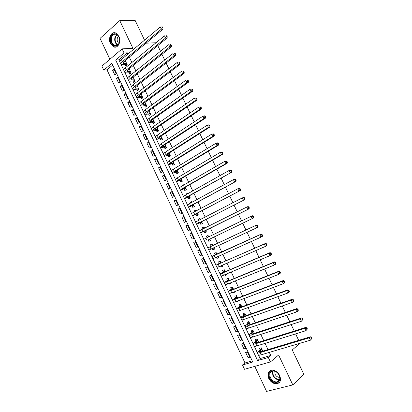 <?xml version="1.0" encoding="UTF-8"?>
<svg xmlns="http://www.w3.org/2000/svg" width="412" height="412" viewBox="0 0 412 412"><rect width="100%" height="100%" fill="white"/><g stroke="black" fill="none" stroke-linecap="round" stroke-linejoin="round"><path stroke-width="0.62" d="M110.473 43.615L113.403 46.777C117.729 49.131 121.669 41.684 118.862 36.261L116.014 33.145C111.595 30.684 107.671 38.239 110.473 43.615M268.737 378.453C270.699 382.053 273.336 383.85 276.648 383.855C280.356 382.939 281.375 380.173 279.702 375.564C277.77 372.036 275.185 370.233 271.941 370.167C268.114 371.027 267.048 373.787 268.737 378.453M103.773 70.122L101.882 66.111L122.112 48.863L124.074 52.999L115.679 60.08L257.629 360.593L268.315 357.487L270.416 361.927L244.507 369.291L242.483 364.996L252.741 362.014L111.843 63.314L103.773 70.122L106.996 69.839L245.006 362.982L242.483 364.996M144.545 40.149L135.224 20.6L119.763 20.605L100.054 38.367L109.911 59.266M254.776 366.371L266.585 391.4L292.808 384.911L278.6 355.005L270.416 361.927M300.013 343.273L292.268 349.963L303.881 374.323L292.808 384.911M125.191 64.56L125.871 65.992L127.277 64.839L125.212 60.476M129.069 72.749L129.749 74.181L131.165 73.048L129.162 68.814M132.952 80.953L133.632 82.39L135.059 81.272L133.117 77.168M136.841 89.172L137.52 90.614L138.957 89.512L137.078 85.541M140.739 97.407L141.419 98.849L142.866 97.768L141.048 93.926M144.643 105.657L145.328 107.105L146.785 106.038L145.029 102.331M148.557 113.928L149.242 115.375L150.704 114.325L149.015 110.751M152.476 122.21L153.161 123.662L154.639 122.627L153.007 119.186M156.4 130.506L157.09 131.964L158.579 130.949L157.008 127.638M160.335 138.823L161.025 140.281L162.524 139.282L161.02 136.109M164.28 147.156L164.97 148.614L166.479 147.635L165.037 144.591M168.23 155.499L168.92 156.962L170.439 156.004L169.059 153.094M172.185 163.863L172.88 165.33L174.41 164.388L173.097 161.612M176.151 172.242L176.846 173.71L178.386 172.788L177.134 170.151M180.121 180.636L180.822 182.109L182.367 181.203L181.187 178.705M180.018 176.243L178.478 177.16M184.102 189.051L184.803 190.524L186.363 189.638L185.24 187.275M184.097 184.849L183.963 184.576L182.413 185.472L182.542 185.745M188.093 197.477L188.789 198.955L190.359 198.084L189.309 195.86M188.176 193.475L187.96 193.012L186.394 193.892L186.615 194.351M192.09 205.923L192.79 207.401L194.371 206.551L193.382 204.46M192.27 202.117L191.961 201.468L190.39 202.333L190.694 202.977M196.091 214.384L196.792 215.867L198.383 215.033L197.461 213.081M196.37 210.774L195.973 209.94L194.392 210.784L194.783 211.613M200.103 222.861L200.804 224.344L202.41 223.531L201.55 221.718M200.474 219.452L199.995 218.432L198.399 219.256L198.878 220.271M204.12 231.353L204.826 232.842L206.438 232.044L205.65 230.375M204.594 228.145L204.022 226.935L202.416 227.743L202.982 228.948M208.148 239.861L208.853 241.355L210.481 240.577L209.754 239.048M208.714 236.854L208.055 235.458L206.438 236.246L207.097 237.636M212.247 248.529L212.891 249.883L214.523 249.126L213.885 247.767M212.839 245.562L212.098 243.997L210.47 244.764L211.176 246.258M216.382 257.258L216.933 258.427L218.581 257.691L218.025 256.516M216.959 254.261L216.145 252.551L214.508 253.298L215.213 254.796M220.523 266.008L220.987 266.991L222.645 266.27L222.176 265.282M221.084 262.98L220.204 261.12L218.556 261.852L219.266 263.35M224.669 274.773L225.045 275.571L226.713 274.871L226.332 274.068M225.22 271.719L224.272 269.711L222.609 270.421L223.319 271.925M228.825 283.554L229.113 284.167L230.792 283.487L230.504 282.869M229.366 280.474L228.346 278.316L226.672 279.006L227.383 280.51M232.991 292.355L233.192 292.783L234.881 292.118L234.675 291.691M233.516 289.245L232.425 286.937L230.746 287.612L231.456 289.116M237.163 301.172L237.276 301.409L238.975 300.765L238.862 300.528M237.678 298.031L236.519 295.574L234.825 296.233L235.535 297.742M241.344 310.009L243.054 309.381M241.849 306.837L240.613 304.231L238.909 304.87L239.624 306.379M246.026 315.664L244.723 312.904L243.003 313.522L243.724 315.036M250.213 324.502L248.833 321.592L247.107 322.189L247.828 323.708M254.405 333.365L252.958 330.3L251.217 330.877L251.938 332.402M258.607 342.238L257.088 339.024L255.337 339.586L256.058 341.11M249.512 356.56L248.096 357.678L245.67 352.528L247.365 352.013L249.801 357.173L248.096 357.678M245.48 348.011L244.053 349.103L241.628 343.963L243.317 343.423L245.743 348.573L244.053 349.103M241.453 339.478L240.016 340.539L237.595 335.409L239.274 334.853L241.7 339.993L240.016 340.539M237.436 330.965L235.988 331.995L233.573 326.876L235.237 326.299L237.657 331.428L235.988 331.995M233.429 322.462L231.966 323.466L229.556 318.358L231.214 317.76L233.625 322.884L231.966 323.466M229.427 313.98L227.954 314.953L225.549 309.855L227.192 309.242L229.602 314.351L227.954 314.953M225.436 305.513L223.948 306.456L221.548 301.368L223.18 300.734L225.585 305.838L223.948 306.456M221.45 297.062L219.951 297.979L217.557 292.896L219.179 292.247L221.579 297.34L219.951 297.979M217.469 288.627L215.96 289.518L213.571 284.445L215.182 283.775L217.577 288.858L215.96 289.518M213.498 280.212L211.979 281.066L209.595 276.009L211.196 275.319L213.586 280.392L211.979 281.066M209.538 271.807L208.003 272.636L205.624 267.589L207.215 266.883L209.6 271.941L208.003 272.636M205.583 263.423L204.038 264.221L201.659 259.184L203.24 258.458L205.624 263.51L204.038 264.221M201.633 255.049L200.078 255.826L197.708 250.795L199.274 250.053L201.653 255.095L200.078 255.826M195.334 241.69L193.758 242.421L196.127 247.442L197.693 246.69L195.319 241.659L193.758 242.421M191.405 233.362L189.819 234.062L192.183 239.073L193.738 238.306L191.369 233.285L189.819 234.062M187.486 225.05L185.889 225.719L188.243 230.725L189.793 229.937L187.424 224.926L185.889 225.719M183.572 216.753L181.96 217.397L184.319 222.387L185.853 221.589L183.489 216.583L181.96 217.397M179.663 208.472L178.046 209.085L180.394 214.07L181.919 213.251L179.565 208.256L178.046 209.085M175.764 200.206L174.137 200.793L176.48 205.768L177.994 204.929L175.646 199.944L174.137 200.793M171.876 191.956L170.233 192.517L172.571 197.482L174.08 196.622L171.732 191.647L170.233 192.517M167.993 183.721L166.34 184.252L168.673 189.211L170.166 188.335L167.828 183.371L166.34 184.252M164.115 175.502L162.452 176.006L164.779 180.956L166.268 180.059L163.93 175.105L162.452 176.006M160.247 167.298L158.569 167.777L160.896 172.71L162.369 171.804L160.036 166.855L158.569 167.777M156.385 159.109L154.696 159.562L157.018 164.486L158.486 163.564L156.153 158.625L154.696 159.562M152.528 150.936L150.833 151.358L153.151 156.277L154.603 155.334L152.28 150.406L150.833 151.358M148.68 142.779L146.971 143.175L149.288 148.083L150.73 147.125L148.413 142.207L146.971 143.175M144.844 134.636L143.124 135.007L145.431 139.905L146.868 138.932L144.55 134.018L143.124 135.007M141.007 126.51L139.277 126.855L141.584 131.742L143.01 130.748L140.698 125.851L139.277 126.855M137.181 118.399L135.44 118.718L137.742 123.595L139.158 122.585L136.851 117.693L135.44 118.718M133.364 110.303L131.613 110.591L133.91 115.463L135.316 114.438L133.009 109.556L131.613 110.591M129.553 102.222L127.792 102.485L130.084 107.347L131.48 106.301L129.177 101.429L127.792 102.485M125.748 94.152L123.976 94.394L126.263 99.246L127.648 98.185L125.356 93.318L123.976 94.394M121.952 86.103L120.165 86.314L122.452 91.16L123.827 90.079L121.535 85.227L120.165 86.314M118.162 78.069L116.364 78.254L118.646 83.09L120.01 81.993L117.729 77.147L116.364 78.254M245.006 362.982L252.206 360.876M112.672 65.075L106.996 69.839M116.205 73.918L113.923 69.082L112.574 70.205L114.85 75.035L116.205 73.918M258.489 355.123L260.111 358.564L270.766 355.448L269.319 352.389M267.985 349.577L265.05 343.387M263.742 340.626L260.791 334.4M259.503 331.691L256.537 325.434M255.275 322.776L252.293 316.488M251.057 313.877L248.06 307.553M246.845 304.993L243.837 298.643M242.642 296.13L239.619 289.749M238.45 287.282L235.412 280.871M234.263 278.455L231.209 272.013M230.087 269.644L227.017 263.17M225.92 260.853L222.835 254.348M221.759 252.077L218.659 245.542M217.608 243.322L214.498 236.766M213.452 234.557L210.362 228.037M209.296 225.791L206.232 219.328M205.15 217.042L202.112 210.635M201.01 208.312L197.997 201.957M196.879 199.599L193.892 193.3M192.754 190.9L189.798 184.664M188.639 182.222L185.709 176.037M184.535 173.56L181.63 167.432M180.435 164.918L177.557 158.841M176.346 156.287L173.493 150.267M172.262 147.681L169.435 141.713M168.189 139.086L165.387 133.174M164.125 130.511L161.344 124.651M160.067 121.952L157.312 116.148M156.014 113.408L153.29 107.661M151.971 104.885L149.273 99.189M147.939 96.372L145.266 90.733M143.912 87.885L141.264 82.292M139.895 79.408L137.273 73.872M135.888 70.946L133.287 65.467M131.881 62.506L129.306 57.077M127.89 54.08L127.287 52.808L118.898 59.848L119.81 61.774M121.046 64.396L123.729 70.061M124.954 72.661L127.653 78.368M128.874 80.948L131.588 86.69M132.798 89.25L135.533 95.028M136.727 97.567L139.477 103.381M140.667 105.899L143.438 111.755M144.617 114.248L147.403 120.139M148.572 122.616L151.374 128.544M152.533 130.995L155.355 136.964M156.503 139.395L159.341 145.4M160.479 147.81L163.337 153.851M164.465 156.241L167.344 162.323M168.462 164.687L171.351 170.805M172.463 173.148L175.373 179.308M176.47 181.63L179.4 187.826M180.487 190.128L183.433 196.364M184.509 198.641L187.475 204.913M188.542 207.169L191.528 213.483M192.584 215.718L195.587 222.068M196.632 224.277L199.655 230.674M200.685 232.857L203.729 239.29M204.754 241.458L207.808 247.916M208.833 250.089L211.881 256.542M212.927 258.746L215.97 265.184M217.026 267.424L220.065 273.846M221.136 276.117L224.164 282.524M225.256 284.826L228.274 291.217M229.381 293.55L232.394 299.931M233.511 302.295L236.519 308.66M237.652 311.055L240.654 317.405M241.803 319.836L244.8 326.17M245.964 328.632L248.951 334.951M250.13 337.443L253.112 343.752M254.302 346.276L257.279 352.569M262.82 351.132L261.223 347.764L259.467 348.305L260.188 349.834M157.775 45.588L160.495 51.268M161.942 54.296L164.682 60.034M166.113 63.026L168.884 68.819M170.295 71.77L173.092 77.616M174.482 80.536L177.304 86.438M178.679 89.311L181.527 95.275M182.887 98.113L185.761 104.128M187.1 106.929L190.004 113.001M191.328 115.762L194.253 121.89M195.556 124.615L198.512 130.8M199.799 133.488L202.781 139.73M204.048 142.377L207.061 148.675M208.307 151.281L211.346 157.642M212.571 160.211L215.641 166.623M216.851 169.152L219.941 175.625M221.136 178.118L224.257 184.648M225.426 187.1L228.578 193.686M229.731 196.097L232.909 202.745M234.042 205.114L237.245 211.825M238.363 214.152L241.597 220.92M242.689 223.206L245.943 230.009M247.046 232.317L250.29 239.099M251.413 241.453L254.642 248.209M255.79 250.614L259.004 257.335M260.178 259.787L263.376 266.482M264.576 268.984L267.759 275.643M268.979 278.203L272.147 284.826M273.393 287.437L276.55 294.029M277.817 296.692L280.958 303.253M282.251 305.962L285.372 312.492M286.695 315.257L289.801 321.757M291.145 324.568L294.24 331.037M295.61 333.9L298.685 340.333M122.112 48.863L132.916 48.302L119.763 20.605M127.287 52.808L124.074 52.999M270.766 355.448L268.315 357.487M146.049 43.183L156.035 42.75M260.111 358.564L257.629 360.593M118.898 59.848L115.679 60.08M114.376 70.045L112.574 70.205M238.337 300.724L237.276 301.409M234.742 291.825L233.192 292.783M230.679 283.24L229.113 284.167M226.621 274.675L225.045 275.571M222.573 266.126L220.987 266.991M218.535 257.598L216.933 258.427M214.503 249.08L212.891 249.883M208.07 235.489L206.438 236.246M204.058 227.017L202.416 227.743M200.057 218.561L198.399 219.256M196.06 210.12L194.392 210.784M192.069 201.7L190.39 202.333M188.093 193.29L186.394 193.892M183.855 184.988L182.413 185.472M178.849 176.939L178.432 177.067M129.296 69.098L128.75 69.144M125.433 60.945L124.573 61.007M261.95 349.299L259.442 351.627L261.296 351.596L310.452 336.789L311.493 337.49L311.024 337.902L311.477 338.849L311.946 338.437L311.493 337.49M311.946 338.437L310.406 340.188L309.268 337.819L260.034 352.605C258.257 353.12 257.335 353.136 257.268 352.651L260.688 349.438L261.326 347.98M311.477 338.849L310.406 340.188L261.09 354.835C259.308 355.345 258.386 355.355 258.314 354.861L257.371 352.863M311.024 337.902L309.268 337.819L310.452 336.789M261.852 349.082L260.688 349.438M279.326 375.43C283.085 382.882 273.074 385.39 269.839 377.928C266.09 370.615 275.968 367.875 279.326 375.43M270.427 377.629C271.992 380.503 274.098 381.939 276.746 381.945C279.722 381.213 280.541 379.004 279.207 375.311C277.657 372.484 275.582 371.042 272.981 370.996C269.927 371.686 269.077 373.9 270.427 377.629M274.763 371.233L275.082 374.281C276.184 376.3 277.678 377.315 279.547 377.315L279.82 377.274M269.922 370.79C268.083 372.541 267.826 374.982 269.149 378.113C271.096 381.682 273.717 383.464 277.008 383.469L279.542 382.326M119.171 43.013L118.635 44.172C115.648 49.61 108.83 42.93 111.142 36.9C112.703 31.575 119.12 33.49 119.547 39.49L119.171 43.013M111.755 37.116C110.905 40.855 111.806 43.61 114.459 45.387C116.143 46.067 117.554 45.557 118.692 43.847L119.186 42.776L119.537 39.511C119.202 37.08 118.208 35.401 116.555 34.479C114.407 33.676 112.806 34.556 111.755 37.116M118.419 36.225L117.399 37.78C116.802 40.149 117.312 42.024 118.924 43.414M114.783 32.764C112.837 32.872 111.431 34.098 110.555 36.452C109.504 41.092 110.622 44.511 113.913 46.711L115.808 47.081M257.809 340.554L255.27 342.805L257.093 342.717L305.925 327.36L306.961 328.034L306.482 328.436L306.935 329.379L307.414 328.982L306.961 328.034M307.414 328.982L305.864 330.718L304.731 328.354L255.821 343.701C254.06 344.236 253.148 344.278 253.102 343.829L256.563 340.724L257.212 339.287M306.935 329.379L305.864 330.718L256.872 345.926C255.105 346.456 254.194 346.492 254.142 346.034L253.195 344.025M306.482 328.436L304.731 328.354L305.925 327.36M257.716 340.358L256.563 340.724M253.679 331.825L251.109 334.003L252.901 333.859L301.414 317.946L302.434 318.6L301.95 318.986L302.403 319.933L302.887 319.542L302.434 318.6M302.887 319.542L301.337 321.272L300.204 318.914L251.619 334.812C249.868 335.368 248.972 335.44 248.936 335.028L252.448 332.026L253.107 330.615M302.403 319.933L301.337 321.272L252.669 337.031C250.913 337.582 250.017 337.649 249.976 337.227L249.023 335.203M301.95 318.986L300.204 318.914L301.414 317.946M253.596 331.645L252.448 332.026M249.554 323.116L246.953 325.217L248.714 325.017L296.908 308.552L297.917 309.185L297.428 309.561L297.881 310.504L298.37 310.128L297.917 309.185M298.37 310.128L298.036 310.9L296.815 311.843L295.687 309.489L247.421 325.943C245.681 326.52 244.8 326.618 244.785 326.237L248.338 323.348L249.008 321.957M297.881 310.504L296.815 311.843L248.467 328.158C246.726 328.73 245.846 328.822 245.82 328.436L244.862 326.402M297.428 309.561L295.687 309.489L296.908 308.552M249.481 322.957L248.338 323.348M245.439 314.423L242.802 316.447L244.543 316.189L292.412 299.179L293.411 299.792L292.917 300.152L293.37 301.09L293.859 300.729L293.411 299.792M293.859 300.729L293.535 301.522L292.304 302.434L291.176 300.085L243.235 317.091C241.504 317.688 240.639 317.817 240.639 317.472L244.239 314.686L244.913 313.316M293.37 301.09L292.304 302.434L244.28 319.3C242.55 319.897 241.679 320.016 241.674 319.661L240.706 317.611M292.917 300.152L291.176 300.085L292.412 299.179M245.372 314.279L244.239 314.686M241.334 305.745L238.661 307.692L240.371 307.383L287.926 289.827L288.915 290.414L288.415 290.764L288.863 291.701L289.363 291.351L288.915 290.414M289.363 291.351L289.049 292.165L287.803 293.045L286.68 290.702L239.053 308.253C237.338 308.876 236.488 309.031 236.503 308.717L240.145 306.039L240.835 304.689M288.863 291.701L287.803 293.045L240.098 310.463C238.378 311.081 237.523 311.225 237.533 310.906L236.56 308.846M288.415 290.764L286.68 290.702L287.926 289.827M241.272 305.622L240.145 306.039M237.235 297.088L234.531 298.957L236.215 298.592L283.451 280.495L284.424 281.061L283.925 281.396L284.373 282.333L284.877 281.993L284.424 281.061M284.877 281.993L284.568 282.828L283.312 283.677L282.189 281.339L234.881 299.436C233.182 300.08 232.342 300.26 232.373 299.982L236.061 297.407L236.756 296.084M284.373 282.333L283.312 283.677L235.927 301.641C234.217 302.279 233.377 302.454 233.403 302.166L232.425 300.091M283.925 281.396L282.189 281.339L283.451 280.495M237.183 296.98L236.061 297.407M233.141 288.446L230.406 290.244L232.064 289.821L278.986 271.184L279.949 271.724L279.439 272.049L279.887 272.981L280.397 272.656L279.949 271.724M280.397 272.656L280.103 273.511L278.831 274.325L277.714 271.992L230.72 290.64L228.253 291.263L231.987 288.797L232.692 287.494M279.887 272.981L278.831 274.325L231.76 292.839L229.283 293.442L228.294 291.356M279.439 272.049L277.714 271.992L278.986 271.184M233.099 288.354L231.987 288.797M229.057 279.82L226.291 281.54L227.918 281.066L274.531 261.893L275.479 262.408L274.969 262.722L275.412 263.654L275.927 263.34L275.479 262.408M275.927 263.34L275.643 264.21L274.356 264.998L273.244 262.671L226.569 281.859L224.138 282.565L227.918 280.201L228.634 278.919M275.412 263.654L274.356 264.998L227.604 284.053L225.168 284.738L224.174 282.642M274.969 262.722L273.244 262.671L274.531 261.893M229.02 279.748L227.918 280.201M224.983 271.214L222.186 272.857L223.783 272.332L270.081 252.618L271.024 253.112L270.504 253.416L270.947 254.343L271.467 254.044L271.024 253.112M271.467 254.044L271.194 254.935L269.896 255.687L268.784 253.365L222.423 273.094L220.034 273.882L223.86 271.621L224.581 270.365M270.947 254.343L269.896 255.687L223.458 275.283L221.059 276.05L220.06 273.939M270.504 253.416L268.784 253.365L270.081 252.618M224.957 271.153L223.86 271.621M220.914 262.624L218.087 264.195L219.658 263.608L265.642 243.363L266.574 243.837L266.049 244.125L266.492 245.052L267.017 244.764L266.574 243.837M267.017 244.764L266.755 245.676L265.441 246.402L264.329 244.079L215.94 265.215L219.807 263.062L220.538 261.826M266.492 245.052L265.441 246.402L219.318 266.533L216.959 267.383L215.955 265.256M266.049 244.125L264.329 244.079L265.642 243.363M220.894 262.583L219.807 263.062M216.856 254.05L261.213 234.129L262.135 234.583L261.605 234.855L262.047 235.782L262.578 235.504L262.135 234.583M262.578 235.504L262.32 236.437L260.997 237.132L259.89 234.814L214.152 255.615L211.85 256.568L215.759 254.518L216.501 253.303M218.149 256.779L217.562 256.722M262.047 235.782L260.997 237.132L215.188 257.799L212.87 258.731L211.861 256.594M261.605 234.855L259.89 234.814L261.213 234.129M216.846 254.024L215.759 254.518M212.803 245.49L256.794 224.911L257.701 225.343L257.165 225.606L257.608 226.533L258.144 226.265L257.701 225.343M258.144 226.265L257.902 227.213L256.563 227.877L255.455 225.57L207.766 247.936L211.727 245.99L212.474 244.795M214.116 248.266L213.055 248.153M257.608 226.533L256.563 227.877L208.786 250.094L207.772 247.942M257.165 225.606L255.455 225.57L256.794 224.911M212.803 245.48L211.727 245.99M209.77 239.084L253.488 218.015L209.775 239.089M207.818 237.291L208.457 236.303M210.094 239.769L208.704 239.604M253.184 217.299L253.72 217.047L253.282 216.125L252.741 216.377L253.184 217.299L252.139 218.648L251.032 216.346L205.918 238.208L203.693 239.321L204.713 241.468M252.741 216.377L251.032 216.346L252.386 215.718L253.282 216.125M253.72 217.047L253.488 218.015M205.732 230.555L249.085 208.833L202.838 231.698L200.644 232.873L205.743 230.576M204.053 228.413L204.445 227.831M206.082 231.287L204.682 231.101M248.766 208.086L249.312 207.849L248.869 206.927L248.323 207.169L248.766 208.086L247.725 209.435L246.618 207.138L201.813 229.53L199.629 230.725L200.639 232.852M248.323 207.169L246.618 207.138L247.983 206.541L248.869 206.927M249.312 207.849L249.085 208.833M201.705 222.042L198.723 223.263L200.17 222.428L244.692 199.671L198.744 223.036L196.586 224.288L201.72 222.078M202.071 222.825L200.665 222.619M244.357 198.893L244.908 198.666L244.465 197.75L243.914 197.976L244.357 198.893L243.317 200.247L242.215 197.951L197.719 220.873L195.576 222.14L196.57 224.246M243.914 197.976L242.215 197.951L243.595 197.384L244.465 197.75M244.908 198.666L244.692 199.671M197.683 213.545L194.67 214.698L196.086 213.807L240.304 190.529L194.649 214.389L192.538 215.718L197.708 213.601M198.074 214.374L196.658 214.152M239.959 189.721L240.51 189.505L240.072 188.588L239.516 188.804L239.959 189.721L238.919 191.075L237.822 188.784L193.63 212.226L191.523 213.576L192.512 215.661M239.516 188.804L237.822 188.784L239.212 188.248L240.072 188.588M240.51 189.505L240.304 190.529M193.666 205.068L190.627 206.144L192.018 205.202L235.932 181.404L190.565 205.758L188.495 207.164L193.702 205.14M194.083 205.943L192.656 205.701M235.566 180.569L236.127 180.363L235.69 179.452L235.128 179.653L235.566 180.569L234.531 181.919L233.434 179.632L189.551 203.6L187.486 205.032L188.459 207.097M235.128 179.653L233.434 179.632L234.84 179.127L235.69 179.452M236.127 180.363L235.932 181.404M189.659 196.606L186.59 197.611L187.954 196.612L231.565 172.298L186.492 197.142L184.458 198.63L189.7 196.694M190.097 197.528L188.665 197.271M231.183 171.433L231.75 171.243L231.312 170.331L230.746 170.522L231.183 171.433L230.154 172.788L229.057 170.506L185.477 194.994L183.453 196.498L184.416 198.543M230.746 170.522L229.057 170.506L230.473 170.027L231.312 170.331M231.75 171.243L231.565 172.298M185.663 188.16L182.562 189.093L183.896 188.042L227.208 163.214L225.781 163.672L182.428 188.547L180.43 190.112L185.709 188.263M186.121 189.129L184.684 188.851M226.816 162.318L227.383 162.137L226.945 161.226L226.379 161.406L226.816 162.318L225.781 163.672L224.689 161.396L181.414 186.399C179.859 187.305 179.199 187.836 179.426 187.985L180.384 190.009M226.379 161.406L224.689 161.396L226.121 160.948L226.945 161.226M227.383 162.137L227.208 163.214M181.671 179.73L178.54 180.59L179.848 179.488L222.861 154.15L221.424 154.577L178.37 179.967C176.825 180.889 176.171 181.435 176.413 181.61L181.728 179.848M182.15 180.744L180.708 180.451M222.449 153.223L223.026 153.053L222.593 152.146L222.017 152.311L222.449 153.223L221.424 154.577L220.332 152.306L177.356 177.824C175.816 178.751 175.167 179.308 175.409 179.488L176.357 181.491M222.017 152.311L220.332 152.306L221.774 151.884L222.593 152.146M223.026 153.053L222.861 154.15M177.685 171.315L174.523 172.103L175.811 170.954L218.52 145.101L217.073 145.498L174.317 171.402C172.782 172.345 172.144 172.922 172.401 173.128L176.738 172.062L177.752 171.454M178.19 172.376L176.738 172.062M218.097 144.143L218.679 143.984L218.242 143.082L217.665 143.237L218.097 144.143L217.073 145.498L215.986 143.232L173.308 169.265C171.778 170.213 171.14 170.795 171.402 171.006L172.34 172.988M217.665 143.237L215.986 143.232L217.438 142.84L218.242 143.082M218.679 143.984L218.52 145.101M173.715 162.92L170.517 163.636L171.778 162.431L214.189 136.073L212.731 136.439L170.274 162.858C168.755 163.822 168.127 164.419 168.4 164.656L172.777 163.693L173.787 163.07M174.235 164.028L172.777 163.693M213.756 135.085L214.338 134.94L213.905 134.034L213.318 134.178L213.756 135.085L212.731 136.439L211.644 134.178L169.265 160.726C167.746 161.689 167.123 162.297 167.401 162.544L168.328 164.506M213.318 134.178L211.644 134.178L213.107 133.818L213.905 134.034M214.338 134.94L214.189 136.073M169.744 154.536L166.52 155.185L167.751 153.928L209.868 127.061L208.395 127.401L166.242 154.33C164.728 155.309 164.115 155.937 164.403 156.205L168.822 155.339L169.826 154.706M170.29 155.69L168.822 155.339M209.42 126.046L210.007 125.912L209.574 125.011L208.987 125.14L209.42 126.046L208.395 127.401L207.313 125.145L165.233 152.198C163.724 153.187 163.116 153.815 163.404 154.093L164.326 156.04M208.987 125.14L207.313 125.145L208.791 124.815L209.574 125.011M210.007 125.912L209.868 127.061M165.784 146.172L162.529 146.749L163.734 145.441L205.557 118.069L204.069 118.383L162.215 145.817C160.716 146.816 160.113 147.47 160.417 147.769L164.877 147.007L165.871 146.358M166.35 147.372L164.877 147.007M205.094 117.023L205.686 116.9L205.253 116.004L204.661 116.122L205.094 117.023L204.069 118.383L202.992 116.127L161.21 143.69C159.712 144.694 159.114 145.354 159.418 145.663L160.33 147.584M204.661 116.122L202.992 116.127L204.481 115.829L205.253 116.004M205.686 116.9L205.557 118.069M161.834 137.824L158.548 138.329L159.727 136.975L201.252 109.098L199.758 109.381L158.193 137.32C156.704 138.339 156.122 139.019 156.436 139.349L160.938 138.684L161.926 138.025M162.421 139.071L160.938 138.684M200.773 108.021L201.375 107.913L200.943 107.012L200.345 107.12L200.773 108.021L199.758 109.381L198.677 107.13L157.193 135.198C155.705 136.223 155.123 136.908 155.442 137.248L156.344 139.153M200.345 107.12L198.677 107.13L200.18 106.857L200.943 107.012M201.375 107.913L201.252 109.098M157.889 129.492L154.572 129.929L155.726 128.518L196.962 100.147L195.448 100.399L154.186 128.843C152.708 129.883 152.131 130.583 152.466 130.949L157.008 130.377L157.987 129.708M158.496 130.784L157.008 130.377M196.467 99.04L197.07 98.937L196.642 98.041L196.035 98.144L196.467 99.04L195.448 100.399L194.376 98.154L153.182 126.726C151.709 127.772 151.137 128.477 151.472 128.848L152.363 130.733M196.035 98.144L194.376 98.154L196.642 98.041M197.07 98.937L196.962 100.147M153.949 121.174L150.607 121.54L151.734 120.083L192.677 91.212L191.153 91.433L150.179 120.381C148.717 121.437 148.155 122.163 148.5 122.56L153.084 122.091L154.057 121.406M154.582 122.513L153.084 122.091M192.167 90.074L192.775 89.986L192.347 89.09L191.74 89.177L192.167 90.074L191.153 91.433L190.081 89.198L149.18 118.265C147.717 119.331 147.161 120.062 147.506 120.464L148.392 122.328M191.74 89.177L192.347 89.09M192.775 89.986L192.677 91.212M150.02 112.873L146.646 113.171L147.748 111.662L188.397 82.292L186.863 82.488L146.183 111.935C144.73 113.012 144.185 113.764 144.54 114.191L146.435 114.304L149.17 113.815L150.138 113.125M150.674 114.258L149.17 113.815M187.877 81.128L188.49 81.051L188.063 80.16L187.45 80.232L187.877 81.128L186.863 82.488L185.791 80.252L145.189 109.824C143.737 110.905 143.191 111.667 143.556 112.1L144.427 113.944M187.45 80.232L188.063 80.16M188.49 81.051L188.397 82.292M145.117 102.521L144.674 102.588M146.095 104.591L142.696 104.818L143.773 103.258L184.133 73.393L182.583 73.563L142.197 103.505C140.755 104.602 140.219 105.379 140.595 105.838L142.506 106.002L145.261 105.56L146.224 104.854M146.775 106.018L145.261 105.56M183.597 72.203L184.215 72.136L183.788 71.245L183.17 71.307L183.597 72.203L182.583 73.563L181.517 71.333L141.203 101.398C139.761 102.5 139.23 103.283 139.606 103.747L140.466 105.575M183.17 71.307L183.788 71.245M184.215 72.136L184.133 73.393M141.203 94.255L140.482 94.358M142.181 96.32L138.751 96.48L139.802 94.868L179.874 64.514L178.314 64.653L138.216 95.09C136.784 96.207 136.264 97.011 136.65 97.495L138.587 97.716L141.362 97.32L142.315 96.599M142.846 97.783L141.362 97.32M179.323 63.294L179.946 63.237L179.519 62.351L178.896 62.403L179.323 63.294L178.314 64.653L177.248 62.428L137.227 92.988C135.795 94.111 135.275 94.92 135.666 95.414L136.521 97.222M178.896 62.403L179.519 62.351M179.946 63.237L179.874 64.514M137.299 86.005L136.321 86.129M138.272 88.065L134.817 88.158L135.842 86.499L175.62 55.651L174.055 55.764L134.245 86.695C132.824 87.828 132.314 88.657 132.715 89.177L134.678 89.45L137.469 89.09L138.417 88.364M138.901 89.553L137.469 89.09M175.059 54.399L175.687 54.358L175.26 53.472L174.631 53.514L175.059 54.399L174.055 55.764L172.988 53.545L133.256 84.599C131.835 85.737 131.33 86.572 131.737 87.097L132.576 88.884M174.631 53.514L175.26 53.472M175.687 54.358L175.62 55.651M133.4 77.775L132.19 77.904M134.374 79.83L130.887 79.851L131.886 78.141L171.382 46.808L169.801 46.891L130.28 78.316C128.868 79.47 128.374 80.319 128.791 80.87L130.774 81.195L133.581 80.881L134.523 80.139M134.966 81.344L133.581 80.881M170.805 45.531L171.438 45.495L171.011 44.614L170.377 44.645L170.805 45.531L169.801 46.891L168.74 44.676L129.291 76.22C127.885 77.379 127.39 78.239 127.808 78.795L128.647 80.561M170.377 44.645L171.011 44.614M171.438 45.495L171.382 46.808M129.512 69.556L128.086 69.685M130.48 71.611L126.963 71.564L127.941 69.803L167.148 37.986L165.557 38.038L126.324 69.952C124.924 71.121 124.439 71.997 124.872 72.579L126.881 72.96L129.703 72.687L130.635 71.935M131.042 73.145L129.703 72.687M166.556 36.673L167.195 36.653L166.772 35.772L166.134 35.793L166.556 36.673L165.557 38.038L164.496 35.829L125.336 67.862C123.94 69.041 123.456 69.922 123.894 70.509L124.718 72.255M166.134 35.793L166.772 35.772M167.195 36.653L167.148 37.986M125.629 61.352L124.007 61.476M126.597 63.402L123.049 63.288L124.002 61.481L162.925 29.175L161.319 29.206L122.374 61.604C120.989 62.794 120.515 63.695 120.958 64.303L122.992 64.736L125.835 64.509L126.762 63.747M127.123 64.962L125.835 64.509M162.323 27.841L162.961 27.831L162.539 26.95L161.895 26.955L162.323 27.841L161.319 29.206L160.263 26.996L121.391 59.519C120.005 60.713 119.537 61.62 119.985 62.238L120.798 63.968M160.263 26.996L161.895 26.955M162.961 27.831L162.925 29.175M260.745 351.74L260.24 350.663M261.09 354.835L260.034 352.605M276.746 381.945L279.655 379.653L279.161 379.751C276.524 379.751 274.423 378.324 272.862 375.471L272.461 371.068M272.832 371.006L273.233 375.229C274.902 378.201 277.075 379.555 279.758 379.298M117.513 45.14C115.015 43.291 114.186 40.582 115.036 37.018L116.766 34.593M117.085 34.799L115.463 37.101C114.649 40.505 115.427 43.111 117.801 44.918M256.552 342.872L256.084 341.883M256.872 345.926L255.821 343.701M252.36 334.019L251.933 333.117M252.669 337.031L251.619 334.812M248.178 325.186L247.797 324.373M248.467 328.158L247.421 325.943M244.007 316.37L243.667 315.644M244.28 319.3L243.235 317.091M239.846 307.568L239.542 306.93M240.098 310.463L239.053 308.253M235.69 298.788L235.427 298.231M235.927 301.641L234.881 299.436M231.544 290.022L231.323 289.554M231.76 292.839L230.72 290.64M227.403 281.272L227.223 280.891M227.604 284.053L226.569 281.859M223.273 272.543L223.134 272.25M223.458 275.283L222.423 273.094M219.318 266.533L218.283 264.344M215.188 257.799L214.152 255.615M211.062 249.08L210.032 246.906M206.948 240.381L205.918 238.208M202.838 231.698L201.813 229.53M198.744 223.036L197.719 220.873M195.731 214.338L195.602 214.065M194.649 214.389L193.63 212.226M191.704 205.825L191.534 205.47M190.565 205.758L189.551 203.6M187.681 197.327L187.475 196.89M186.492 197.142L185.477 194.994M183.67 188.845L183.422 188.325M182.428 188.547L181.414 186.399M179.663 180.379L179.38 179.776M178.37 179.967L177.356 177.824M175.667 171.933L175.342 171.248M174.317 171.402L173.308 169.265M171.675 163.497L171.315 162.735M170.274 162.858L169.265 160.726M167.694 155.082L167.293 154.237M166.242 154.33L165.233 152.198M163.719 146.682L163.281 145.755M162.215 145.817L161.21 143.69M159.753 138.303L159.274 137.294M158.193 137.32L157.193 135.198M155.793 129.935L155.278 128.848M154.186 128.843L153.182 126.726M151.843 121.581L151.292 120.417M150.179 120.381L149.18 118.265M147.898 113.249L147.311 112.002M146.183 111.935L145.189 109.824M143.963 104.931L143.335 103.603M142.197 103.505L141.203 101.398M140.034 96.629L139.369 95.224M138.216 95.09L137.227 92.988M136.115 88.343L135.414 86.86M134.245 86.695L133.256 84.599M132.201 80.072L131.459 78.512M130.28 78.316L129.291 76.22M128.292 71.817L127.519 70.179M126.324 69.952L125.336 67.862M124.393 63.577L123.585 61.862M122.374 61.604L121.391 59.519M118.692 43.847L118.635 44.172M117.327 45.258L114.459 45.387"/></g></svg>

